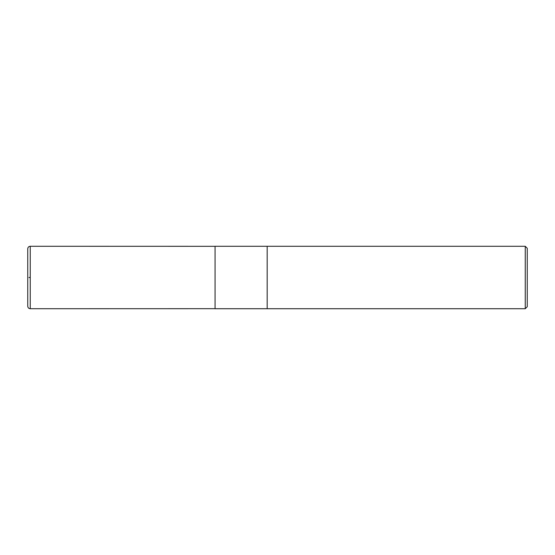 <?xml version="1.0" encoding="UTF-8"?>
<svg xmlns="http://www.w3.org/2000/svg" width="555" height="555" viewBox="0 0 555 555"><rect width="100%" height="100%" fill="white"/><g stroke="black" fill="none" stroke-linecap="round" stroke-linejoin="round"><path stroke-width="0.83" d="M525.252 308.719L527.25 306.721L527.25 248.279L525.252 246.281L267.177 246.281L267.177 308.719L267.177 246.281L215.062 246.281L215.062 308.719L525.252 308.719L525.252 246.281M30.247 277.5L28.999 277.5L30.247 277.5M27.75 277.5L27.75 306.221C27.896 307.741 28.728 308.573 30.247 308.719L30.247 246.281C28.728 246.427 27.896 247.259 27.75 248.779L27.75 306.221M215.062 246.316L30.247 246.281M215.062 308.684L30.247 308.719"/></g></svg>
